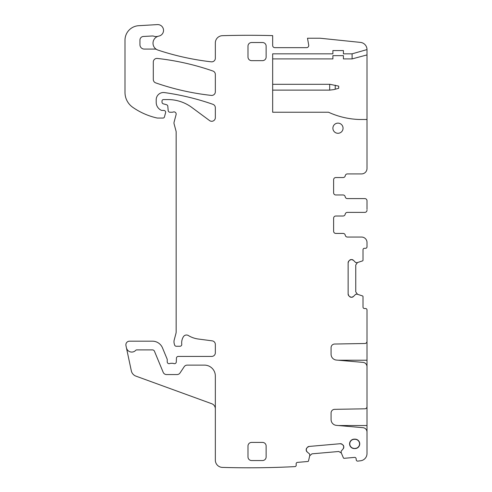 <?xml version="1.0" encoding="UTF-8"?>
<svg xmlns="http://www.w3.org/2000/svg" width="492" height="492" viewBox="0 0 492 492"><rect width="100%" height="100%" fill="white"/><g stroke="black" fill="none" stroke-linecap="round" stroke-linejoin="round"><path stroke-width="0.74" d="M156.733 49.544A3.629 3.629 0 0 0 154.968 49.083L144.304 49.083A4.354 4.354 0 0 1 139.949 44.729L139.949 40.086A3.629 3.629 0 0 1 143.381 36.463L152.385 35.984A3.629 3.629 0 0 1 153.75 36.174A7.257 7.257 0 0 0 158.184 36.254A7.257 7.257 0 0 0 157.981 50.092A264.13 264.13 0 0 0 211.308 61.826A3.629 3.629 0 0 0 215.342 58.222L215.342 42.939A7.257 7.257 0 0 1 222.384 35.682A886.59 886.59 0 0 1 272.666 35.615L272.666 45.485A2.177 2.177 0 0 0 274.844 47.663L306.565 47.663A2.177 2.177 0 0 0 308.712 45.11L307.5 38.235L320.194 38.235L360.488 42.404A7.257 7.257 0 0 1 367.001 49.587L352.106 53.831L343.416 53.831L343.416 50.565L332.893 50.565L332.893 53.831L272.666 53.831L272.666 112.244L328.539 112.244A79.821 79.821 0 0 0 359.744 119.501L367.001 119.501L367.001 168.479A5.443 5.443 0 0 1 361.558 173.922L347.407 173.922A2.177 2.177 0 0 0 345.261 175.736A2.177 2.177 0 0 1 343.115 177.55L335.796 177.55A2.177 2.177 0 0 0 333.619 179.728L333.619 192.79A2.177 2.177 0 0 0 335.796 194.967L343.053 194.967A2.177 2.177 0 0 1 345.199 196.782A2.177 2.177 0 0 0 347.346 198.596L364.824 198.596A2.177 2.177 0 0 1 367.001 200.773L367.001 209.358M215.342 408.846A5.443 5.443 0 0 0 211.763 403.735L135.94 376.134A7.257 7.257 0 0 1 131.321 370.827L125.952 345.562A3.629 3.629 0 0 1 129.501 341.184L152.446 341.184A10.885 10.885 0 0 1 162.501 347.899L167.095 358.988A1.814 1.814 0 0 1 167.231 359.683L167.231 361.86A1.814 1.814 0 0 0 169.697 363.557A3.629 3.629 0 0 1 171.001 363.311L172.532 363.311A3.629 3.629 0 0 1 173.83 363.557A1.814 1.814 0 0 0 176.296 361.934L176.45 358.164A1.814 1.814 0 0 1 178.264 356.417L211.714 356.417A3.629 3.629 0 0 0 215.342 352.789L215.342 344.449A3.629 3.629 0 0 0 212.187 340.851L198.239 339.013A25.399 25.399 0 0 1 188.375 335.538A3.629 3.629 0 0 0 183.399 336.737A11.611 11.611 0 0 0 181.757 344.228A1.814 1.814 0 0 1 179.955 346.263L176.32 346.263A1.814 1.814 0 0 1 174.568 344.917L174.23 343.637A7.257 7.257 0 0 1 174.23 339.886L175.908 333.607A7.257 7.257 0 0 0 176.161 331.725L176.161 132.065A3.629 3.629 0 0 0 176.038 131.124L174.107 123.922A3.629 3.629 0 0 1 174.107 122.047L176.093 114.624A2.177 2.177 0 0 0 173.233 112.016A3.629 3.629 0 0 1 171.972 112.244L169.992 112.244A1.814 1.814 0 0 1 168.184 110.589L167.809 106.284A1.814 1.814 0 0 0 166.468 104.691L163.35 103.855A1.814 1.814 0 0 1 162.009 102.102L162.009 101.032A1.451 1.451 0 0 1 163.461 99.581L168.036 99.581A39.907 39.907 0 0 1 191.775 107.41L209.555 120.571A3.629 3.629 0 0 0 215.342 117.65L215.342 107.742A3.629 3.629 0 0 0 212.913 104.316A253.97 253.97 0 0 0 164.469 92.582A7.257 7.257 0 0 0 156.204 99.765L156.204 102.367A8.708 8.708 0 0 0 161.247 110.263A1.814 1.814 0 0 0 162.009 110.429L163.824 110.429A1.814 1.814 0 0 1 165.576 112.717L164.433 116.973A1.451 1.451 0 0 1 163.03 118.049L157.643 118.049A3.629 3.629 0 0 1 156.837 117.957A68.935 68.935 0 0 1 132.779 107.324A18.142 18.142 0 0 1 124.999 92.434L124.999 40.19A14.514 14.514 0 0 1 138.658 25.701L157.385 24.6A5.806 5.806 0 0 1 163.485 29.655A5.806 5.806 0 0 1 158.855 36.088A7.257 7.257 0 0 0 158.184 36.254M126.419 347.758A5.443 5.443 0 0 0 135.712 350.347A1.451 1.451 0 0 1 136.77 349.892L152.446 349.892A2.177 2.177 0 0 1 154.457 351.233L163.19 372.321A3.629 3.629 0 0 0 166.542 374.56L177.028 374.56A3.629 3.629 0 0 0 180.054 372.942L184.168 366.749A3.629 3.629 0 0 1 187.188 365.126L204.457 365.126A10.885 10.885 0 0 1 215.342 376.011L215.342 460.149A7.257 7.257 0 0 0 222.378 467.4A886.59 886.59 0 0 0 294.905 466.619A1.451 1.451 0 0 0 296.221 465.051L296.129 463.962A1.451 1.451 0 0 1 297.445 462.394L307.875 461.478A0.726 0.726 0 0 0 308.515 460.918L309.757 455.543A0.363 0.363 0 0 0 309.769 455.432L309.659 454.19A0.363 0.363 0 0 0 309.529 453.944L307.113 451.914L306.215 450.192A2.54 2.54 0 0 0 307.113 451.914M367.001 406.583L367.001 453.562A7.257 7.257 0 0 1 360.654 460.758A886.59 886.59 0 0 1 357.795 461.121A1.451 1.451 0 0 1 356.22 459.799L356.128 458.716A1.451 1.451 0 0 0 354.554 457.394L344.129 458.31A0.726 0.726 0 0 1 343.398 457.868L341.239 452.788A0.363 0.363 0 0 1 341.214 452.677L341.104 451.441A0.363 0.363 0 0 1 341.19 451.176L343.219 448.753A2.54 2.54 0 0 0 343.803 446.902L343.779 446.65A2.54 2.54 0 0 0 342.881 444.922L342.137 444.294A2.54 2.54 0 0 0 340.279 443.71L309.124 446.441A2.54 2.54 0 0 0 307.402 447.339L306.774 448.083A2.54 2.54 0 0 0 306.19 449.934L306.215 450.192M367.001 432.794L367.001 432.031A4.354 4.354 0 0 0 363.022 427.696L336.38 425.359A5.806 5.806 0 0 1 331.079 419.578L331.079 412.966A3.629 3.629 0 0 1 334.646 409.338L364.861 408.809A2.177 2.177 0 0 0 367.001 406.632L367.001 366.724A4.354 4.354 0 0 0 363.022 362.389L336.38 360.058A5.806 5.806 0 0 1 331.079 354.271L331.079 347.659A3.629 3.629 0 0 1 334.646 344.031L364.861 343.502A2.177 2.177 0 0 0 367.001 341.325L367.001 309.978A1.451 1.451 0 0 0 365.55 308.527L364.461 308.527A1.451 1.451 0 0 1 363.01 307.076L363.01 296.608A0.726 0.726 0 0 0 362.506 295.92L357.26 294.216A0.363 0.363 0 0 0 357.143 294.198L355.901 294.198A0.363 0.363 0 0 0 355.642 294.302L353.41 296.535L351.614 297.279A2.54 2.54 0 0 0 353.41 296.535M347.346 212.384L364.824 212.384L347.346 212.384A2.177 2.177 0 0 0 345.199 214.198A2.177 2.177 0 0 1 343.053 216.013L335.796 216.013A2.177 2.177 0 0 0 333.619 218.19L333.619 231.246A2.177 2.177 0 0 0 335.796 233.423L343.115 233.423A2.177 2.177 0 0 1 345.261 235.237A2.177 2.177 0 0 0 347.407 237.052L361.558 237.052A5.443 5.443 0 0 1 367.001 242.495L367.001 246.849A1.451 1.451 0 0 1 365.55 248.3L364.461 248.3A1.451 1.451 0 0 0 363.01 249.752L363.01 260.219A0.726 0.726 0 0 1 362.506 260.908L357.26 262.617A0.363 0.363 0 0 1 357.143 262.63L355.901 262.63A0.363 0.363 0 0 1 355.642 262.525L353.41 260.293A2.54 2.54 0 0 0 351.614 259.548L351.362 259.548A2.54 2.54 0 0 0 349.566 260.293L348.877 260.981A2.54 2.54 0 0 0 348.133 262.777L348.133 294.05A2.54 2.54 0 0 0 348.877 295.846L349.566 296.535A2.54 2.54 0 0 0 351.362 297.279L351.614 297.279M364.824 212.384A2.177 2.177 0 0 0 367.001 210.207M215.342 74.452A3.629 3.629 0 0 0 212.907 71.026A253.97 253.97 0 0 0 157.329 58.437A3.629 3.629 0 0 0 153.301 62.041L153.301 79.47A3.629 3.629 0 0 0 155.743 82.896A253.97 253.97 0 0 0 211.32 95.411A3.629 3.629 0 0 0 215.342 91.807L215.342 74.452M337.973 133.289A5.08 5.08 0 0 0 343.053 128.209A5.08 5.08 0 0 0 337.973 123.129A5.08 5.08 0 0 0 332.893 128.209A5.08 5.08 0 0 0 337.973 133.289M247.993 446.035L247.993 456.92A3.629 3.629 0 0 0 251.621 460.549L262.507 460.549A3.629 3.629 0 0 0 266.135 456.92L266.135 446.035A3.629 3.629 0 0 0 262.507 442.406L251.621 442.406A3.629 3.629 0 0 0 247.993 446.035M355.027 448.569L354.302 448.569A4.711 4.711 0 0 1 349.584 443.858A4.711 4.711 0 0 1 354.302 439.147L355.027 439.147A4.711 4.711 0 0 1 359.738 443.858A4.711 4.711 0 0 1 355.027 448.569L354.302 448.569M266.135 46.143A3.629 3.629 0 0 0 262.507 42.515L251.621 42.515A3.629 3.629 0 0 0 247.993 46.143L247.993 57.023A3.629 3.629 0 0 0 251.621 60.651L262.507 60.651A3.629 3.629 0 0 0 266.135 57.023L266.135 46.143M352.106 53.831L352.106 58.911L367.001 54.919L367.001 119.501M367.001 49.84L367.001 54.919M352.106 58.911L343.416 58.911L343.416 55.645L332.893 55.645L332.893 58.911L272.666 58.911M306.774 448.083L306.19 449.934M309.124 446.441L307.402 447.339M340.279 443.71L342.137 444.294M342.881 444.922L343.779 446.65M343.219 448.753L343.803 446.902M349.566 296.535L351.362 297.279M348.133 294.05L348.877 295.846M348.133 262.777L348.877 260.981M349.566 260.293L351.362 259.548M353.41 260.293L351.614 259.548M355.027 448.39A4.533 4.533 0 0 0 359.56 443.858A4.533 4.533 0 0 0 355.027 439.325L354.302 439.325A4.533 4.533 0 0 0 349.769 443.858A4.533 4.533 0 0 0 354.302 448.39M341.343 453.027L338.785 451.49L311.953 453.839L309.702 455.795M357.506 262.531L355.753 264.948L355.753 291.879L357.506 294.296M342.168 117.065A79.821 79.821 0 0 0 359.744 119.501M341.011 116.764L341.491 116.887M347.407 173.922A2.177 2.177 0 0 0 345.261 175.736M335.796 177.55A2.177 2.177 0 0 0 333.619 179.728M333.619 192.79A2.177 2.177 0 0 0 335.796 194.967M345.199 196.782A2.177 2.177 0 0 0 347.346 198.596L364.824 198.596M367.001 200.773L367.001 201.622M335.796 216.013A2.177 2.177 0 0 0 333.619 218.19M333.619 231.246A2.177 2.177 0 0 0 335.796 233.423M345.261 235.237A2.177 2.177 0 0 0 347.407 237.052M367.001 341.276L367.001 367.487M329.683 84.31L329.683 90.116L333.773 89.618L338.699 88.302L338.699 86.125L330.015 84.31L272.666 84.31M329.683 90.116L272.666 90.116M367.001 360.23L338.367 360.23M367.001 425.537L338.367 425.537M335.237 89.23L335.237 85.196"/></g></svg>
